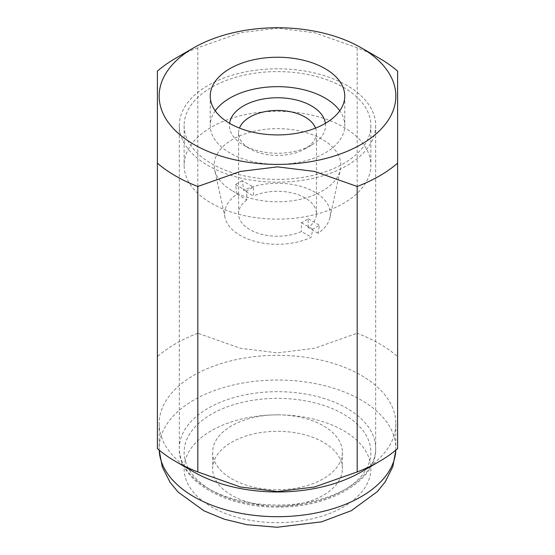 <?xml version="1.0" encoding="UTF-8"?>
<svg xmlns="http://www.w3.org/2000/svg" width="555" height="555" viewBox="0 0 555 555"><rect width="100%" height="100%" fill="white"/><g stroke="black" fill="none" stroke-linecap="round" stroke-linejoin="round"><path stroke-width="0.42" stroke-dasharray="2.77 2.08" d="M277.5 68.82A98.173 56.679 0 0 0 179.327 125.499A98.173 56.679 0 0 0 277.5 182.179A98.173 56.679 0 0 0 375.673 125.499A98.173 56.679 0 0 0 277.5 68.82M215.25 110.792A67.266 38.836 0 0 0 210.234 125.499A67.266 38.836 0 0 0 277.5 164.335A67.266 38.836 0 0 0 344.766 125.499A67.266 38.836 0 0 0 339.75 110.792M361.187 471.965A118.347 68.327 0 0 0 395.847 423.645A118.347 68.327 0 0 0 277.5 355.318A118.347 68.327 0 0 0 159.153 423.645A118.347 68.327 0 0 0 193.813 471.965M379.426 58.289A144.14 83.215 0 0 0 357.177 47.785L314.56 32.731L277.5 28.173L240.44 32.731L197.823 47.785L197.823 333.243L240.44 348.297L277.5 352.855L314.56 348.297L357.177 333.243L357.177 47.785M397.616 71.137L397.616 356.587A144.14 83.215 0 0 0 357.177 333.243M397.616 356.587L397.616 448.593M277.5 506.209A64.866 37.449 0 0 0 342.366 468.76A64.866 37.449 0 0 0 277.5 431.311A64.866 37.449 0 0 0 212.634 468.76A64.866 37.449 0 0 0 277.5 506.209A93.365 53.904 0 0 0 370.865 452.283A93.365 53.904 0 0 0 277.5 398.379A93.365 53.904 0 0 0 184.135 452.283A93.365 53.904 0 0 0 277.5 506.188M277.5 414.835A64.866 37.449 180 0 1 342.366 452.283A64.866 37.449 180 0 1 277.5 489.732A64.866 37.449 180 0 1 212.634 452.283A64.866 37.449 180 0 1 277.5 414.835M157.384 448.593L157.384 71.137M197.823 333.243A144.14 83.215 0 0 0 157.384 356.587M197.823 47.785A144.14 83.215 0 0 0 175.574 58.289M211.483 203.338A93.365 53.904 0 0 0 313.228 215.021A93.365 53.904 0 0 0 370.865 165.224A93.365 53.904 0 0 0 343.517 127.102A93.365 53.904 0 0 0 241.772 115.419A93.365 53.904 0 0 0 184.135 165.224A93.365 53.904 0 0 0 211.483 203.338M211.483 163.614A93.365 53.904 0 0 0 313.228 175.304A93.365 53.904 0 0 0 370.865 125.499A93.365 53.904 0 0 0 343.517 87.385A93.365 53.904 0 0 0 241.772 75.702A93.365 53.904 0 0 0 184.135 125.499A93.365 53.904 0 0 0 211.483 163.614M242.327 180.715A54.758 31.614 0 0 0 235.535 184.635L236.888 194.243A52.85 30.511 0 0 0 225.059 217.574A52.85 30.511 0 0 0 240.128 235.341A52.85 30.511 0 0 0 311.32 237.214L312.673 229.173A54.758 31.614 0 0 0 319.465 225.247L318.112 233.294A52.85 30.511 0 0 0 329.941 217.574A52.85 30.511 0 0 0 314.872 192.19A52.85 30.511 0 0 0 243.68 190.316L242.327 180.715L253.573 187.201L253.573 196.033L243.68 190.316M232.718 191.08A63.332 36.568 0 0 0 298.035 199.814A63.332 36.568 0 0 0 340.34 169.781A63.332 36.568 0 0 0 322.282 139.367A63.332 36.568 0 0 0 249.653 132.381A63.332 36.568 0 0 0 214.66 169.781A63.332 36.568 0 0 0 232.718 191.08M315.531 128.108A38.94 22.484 180 0 1 316.44 132.936A38.94 22.484 180 0 1 305.035 148.83A38.94 22.484 180 0 1 249.965 148.83L243.527 145.119A48.049 27.736 180 0 1 229.597 123.342M325.403 123.342A48.049 27.736 180 0 1 311.473 145.119A48.049 27.736 180 0 1 243.527 145.119L249.965 148.83A38.94 22.484 180 0 1 238.56 132.936A38.94 22.484 180 0 1 239.469 128.108M318.112 233.294L308.226 227.585A38.94 22.484 0 0 0 316.44 213.765A38.94 22.484 0 0 0 305.035 197.871A38.94 22.484 0 0 0 253.573 196.033M236.888 194.243L246.774 199.953L246.774 191.128A38.94 22.484 180 0 1 253.573 187.201M246.774 199.953A38.94 22.484 0 0 0 238.56 213.765A38.94 22.484 0 0 0 249.965 229.666A38.94 22.484 0 0 0 301.427 231.504L311.32 237.214M308.226 227.585L308.226 218.753A38.94 22.484 180 0 1 301.427 222.68L301.427 231.504M301.427 222.68L312.673 229.173M235.535 184.635L246.774 191.128M308.226 218.753L319.465 225.247M277.5 391.684A98.173 56.679 0 0 0 179.327 448.364A98.173 56.679 0 0 0 277.5 505.043A98.173 56.679 0 0 0 375.673 448.364A98.173 56.679 0 0 0 277.5 391.684M395.812 450.126A118.347 68.327 0 0 0 395.847 448.364A118.347 68.327 0 0 0 277.5 380.036A118.347 68.327 0 0 0 159.153 448.364A118.347 68.327 0 0 0 159.188 450.126M184.135 468.76A93.365 53.904 0 0 0 277.5 522.664A93.365 53.904 0 0 0 370.865 468.76A93.365 53.904 0 0 0 277.5 414.856A93.365 53.904 0 0 0 184.135 468.76M179.327 125.499L179.327 448.364C177.926 480.131 225.004 507.978 277.875 507.069C330.482 507.728 377.046 479.964 375.673 448.364L375.673 125.499M210.234 96.077L210.234 125.499M395.847 423.645L395.826 450.112M159.153 423.645L159.174 450.112M342.366 452.283L342.366 468.76M212.634 452.283L212.634 468.76M344.766 96.077L344.766 125.499M370.865 125.499L370.865 165.224M329.941 217.574L340.34 169.781M238.56 213.765L238.56 132.936M316.44 213.765L316.44 132.936M305.035 148.83L311.473 145.119M225.059 217.574L214.66 169.781M184.135 125.499L184.135 165.224"/><path stroke-width="0.83" d="M277.5 57.241A67.266 38.836 0 0 0 210.234 96.077A67.266 38.836 0 0 0 277.5 134.914A67.266 38.836 0 0 0 344.766 96.077A67.266 38.836 0 0 0 277.5 57.241M339.75 110.792A67.266 38.836 0 0 0 277.5 86.663A67.266 38.836 0 0 0 215.25 110.792M193.813 47.765L175.574 58.289A144.14 83.215 0 0 0 157.384 71.137L157.384 448.593A144.14 83.215 0 0 0 175.574 461.434L193.813 471.965A118.347 68.327 0 0 0 277.5 491.973A118.347 68.327 0 0 0 361.187 471.965L379.426 461.434A144.14 83.215 0 0 0 397.616 448.593L397.616 71.137A144.14 83.215 0 0 0 379.426 58.289L361.187 47.765A118.347 68.327 0 0 0 277.5 27.75A118.347 68.327 0 0 0 193.813 47.765A118.347 68.327 0 0 0 168.158 122.225A118.347 68.327 0 0 0 277.5 164.405A118.347 68.327 0 0 0 386.842 122.225A118.347 68.327 0 0 0 361.187 47.765M357.177 186.48L357.177 471.937L314.56 486.992L277.5 491.557L240.44 486.992L197.823 471.937L197.823 186.48L240.44 171.433L277.5 166.868L314.56 171.433L357.177 186.48A144.14 83.215 0 0 0 397.616 163.135M357.177 471.937A144.14 83.215 0 0 0 379.426 461.434M175.574 461.434A144.14 83.215 0 0 0 197.823 471.937M157.384 163.135A144.14 83.215 0 0 0 197.823 186.48M229.597 123.342A48.049 27.736 180 0 1 260.857 99.477A48.049 27.736 180 0 1 311.473 105.887A48.049 27.736 180 0 1 325.403 123.342M239.469 128.108A38.94 22.484 180 0 1 266.567 111.354A38.94 22.484 180 0 1 305.035 117.036A38.94 22.484 180 0 1 315.531 128.108M159.188 450.126A118.347 68.327 0 0 0 277.5 516.691A118.347 68.327 0 0 0 395.812 450.126M159.174 450.112L162.24 466.824L170.01 482.233L178.037 492.028L204.018 510.857L224.386 519.23L246.906 524.697L277.077 527.25L321.539 521.846L351.315 510.683L377.317 491.654L385.267 481.816L392.836 466.595L395.826 450.112"/></g></svg>
